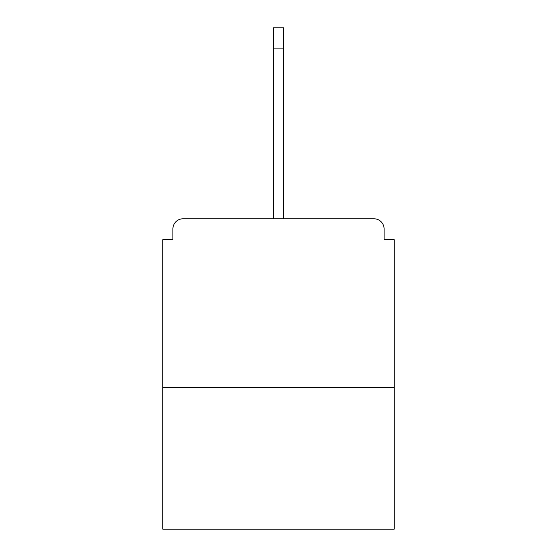 <?xml version="1.0" encoding="UTF-8"?>
<svg xmlns="http://www.w3.org/2000/svg" width="557" height="557" viewBox="0 0 557 557"><rect width="100%" height="100%" fill="white"/><g stroke="black" fill="none" stroke-linecap="round" stroke-linejoin="round"><path stroke-width="0.84" d="M384.093 239.705L384.093 228.913L384.093 239.705L394.21 239.705L394.21 529.15L162.79 529.15L162.79 239.705L172.907 239.705L172.907 228.913L172.907 239.705M394.21 387.463L162.79 387.463M384.093 228.913A10.123 10.123 0 0 0 373.97 218.79L183.03 218.79A10.123 10.123 0 0 0 172.907 228.913M373.97 218.79L331.13 218.79M225.87 218.79L183.03 218.79M273.438 48.09L273.438 27.85L283.562 27.85L283.562 48.09L273.438 48.09L273.438 218.79M283.562 48.09L283.562 218.79"/></g></svg>
